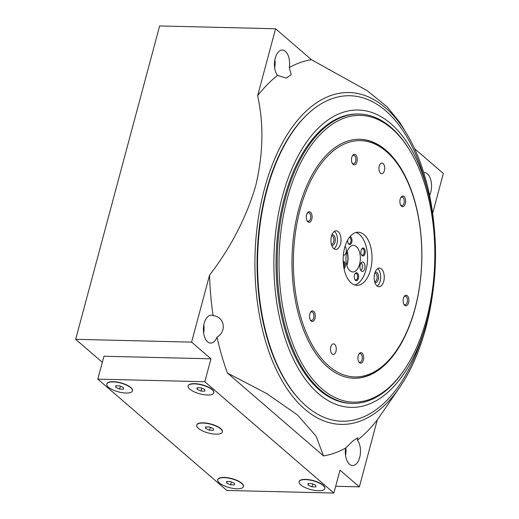 <?xml version="1.0" encoding="UTF-8"?>
<svg xmlns="http://www.w3.org/2000/svg" width="519" height="519" viewBox="0 0 519 519"><rect width="100%" height="100%" fill="white"/><g stroke="black" fill="none" stroke-linecap="round" stroke-linejoin="round"><path stroke-width="0.78" d="M203.078 423.043A13.28 4.541 15 0 1 216.462 426.294A13.28 4.541 15 0 1 222.353 432.048A13.28 4.541 15 0 1 208.353 432.995A13.28 4.541 15 0 1 196.701 425.171A13.28 4.541 15 0 1 203.078 423.043M213.393 430.322L209.533 430.232L205.667 428.512L205.66 426.89L209.52 426.988L213.387 428.7L213.393 430.322M224.124 477.649A13.28 4.541 15 0 1 237.514 480.899A13.28 4.541 15 0 1 243.405 486.653A13.28 4.541 15 0 1 229.404 487.607A13.28 4.541 15 0 1 217.753 479.783A13.28 4.541 15 0 1 224.124 477.649M234.445 484.934L230.585 484.843L226.719 483.124L226.712 481.502L230.572 481.593L234.439 483.312L234.445 484.934M113.142 381.913A13.28 4.541 15 0 1 126.532 385.163A13.28 4.541 15 0 1 132.423 390.917A13.28 4.541 15 0 1 118.423 391.864A13.28 4.541 15 0 1 106.771 384.041A13.28 4.541 15 0 1 113.142 381.913M123.464 389.198L119.604 389.101L115.737 387.388L115.731 385.76L119.591 385.857L123.457 387.57L123.464 389.198M305.503 479.621A13.28 4.541 15 0 1 318.887 482.871A13.28 4.541 15 0 1 324.777 488.626A13.28 4.541 15 0 1 310.777 489.573A13.28 4.541 15 0 1 299.126 481.749A13.28 4.541 15 0 1 305.503 479.621M315.818 486.906L311.958 486.809L308.091 485.096L308.085 483.474L311.945 483.565L315.812 485.284L315.818 486.906M194.521 383.885A13.28 4.541 15 0 1 207.905 387.129A13.28 4.541 15 0 1 213.796 392.883A13.28 4.541 15 0 1 199.796 393.837A13.28 4.541 15 0 1 188.144 386.013A13.28 4.541 15 0 1 194.521 383.885M204.836 391.164L200.976 391.073L197.11 389.354L197.103 387.732L200.963 387.823L204.83 389.542L204.836 391.164M432.599 293.748A165.983 90.131 -88.6 0 1 400.311 386.454L377.307 419.871L359.362 486.848L340.003 470.149L333.873 493.05L226.855 490.461L97.806 379.136L103.943 356.235L210.961 358.824L191.602 342.125L75.67 339.322L102.314 362.307M359.362 486.848L335.683 486.277M377.307 419.871A198.913 108.01 -88.6 0 1 357.442 440.17L357.708 437.783L352.758 441.059L345.654 448.072A198.913 108.01 -88.6 0 1 323.506 455.916L316.155 436.265L297.556 415.025L266.643 393.532L227.458 373.057A198.913 108.01 -88.6 0 1 217.039 337.123C227.043 331.466 224.429 316.486 213.121 315.669A198.913 108.01 -88.6 0 1 209.546 275.154C230.76 247.628 246.123 217.941 255.627 186.087C263.263 154.266 263.931 124.151 257.625 95.73A198.913 108.01 -88.6 0 1 277.49 75.43L286.125 78.038L291.243 74.768L289.278 67.535A198.913 108.01 -88.6 0 1 311.426 59.685L367.134 90.637L387.193 106.862L399.941 122.601L406.442 133.312A165.983 90.131 -88.6 0 1 434.202 227.478M400.311 386.454A165.983 90.131 -88.6 0 1 304.744 409.128A165.983 90.131 -88.6 0 1 270.97 168.292A165.983 90.131 -88.6 0 1 406.442 133.312M414.584 148.681L443.33 173.476L432.638 213.38M257.625 95.73L275.57 28.759L159.638 25.95L75.67 339.322M275.57 28.759L311.426 59.685M191.602 342.125L209.546 275.154M227.458 373.057L323.506 455.916M423.699 172.542A13.942 7.571 -88.6 0 1 424.302 172.516A13.942 7.571 -88.6 0 1 427.358 173.794A13.942 7.571 -88.6 0 1 429.583 195.468M277.49 75.43A13.942 7.571 -88.6 0 1 274.875 59.73A13.942 7.571 -88.6 0 1 282.349 50.058A13.942 7.571 -88.6 0 1 285.405 51.342A13.942 7.571 -88.6 0 1 289.278 67.535M357.442 440.17A13.942 7.571 -88.6 0 1 360.056 455.877A13.942 7.571 -88.6 0 1 352.583 465.549A13.942 7.571 -88.6 0 1 349.527 464.265A13.942 7.571 -88.6 0 1 345.654 448.072M217.039 337.123A13.942 7.571 -88.6 0 1 210.63 343.091A13.942 7.571 -88.6 0 1 207.574 341.807A13.942 7.571 -88.6 0 1 203.63 326.075A13.942 7.571 -88.6 0 1 211.304 315.215A13.942 7.571 -88.6 0 1 213.121 315.669M97.806 379.136L204.823 381.725L210.961 358.824M204.823 381.725L333.873 493.05M203.818 324.952A13.942 7.571 -88.6 0 1 203.623 333.01M274.668 67.846A13.942 7.571 91.4 0 0 274.862 59.789M345.829 447.878A13.942 7.571 -88.6 0 1 345.576 455.461M196.74 425.055A13.28 4.541 15 0 1 196.766 424.931A13.28 4.541 15 0 1 203.143 422.803A13.28 4.541 15 0 1 216.527 426.047A13.28 4.541 15 0 1 222.417 431.802A13.28 4.541 15 0 1 222.379 431.925M217.792 479.66A13.28 4.541 15 0 1 217.818 479.537A13.28 4.541 15 0 1 224.189 477.409A13.28 4.541 15 0 1 237.579 480.659A13.28 4.541 15 0 1 243.469 486.413A13.28 4.541 15 0 1 243.43 486.53M106.81 383.924A13.28 4.541 15 0 1 106.836 383.801A13.28 4.541 15 0 1 113.207 381.673A13.28 4.541 15 0 1 126.597 384.923A13.28 4.541 15 0 1 132.488 390.677A13.28 4.541 15 0 1 132.449 390.794M299.165 481.632A13.28 4.541 15 0 1 299.191 481.509A13.28 4.541 15 0 1 305.568 479.381A13.28 4.541 15 0 1 318.951 482.631A13.28 4.541 15 0 1 324.842 488.385A13.28 4.541 15 0 1 324.803 488.502M188.183 385.896A13.28 4.541 15 0 1 188.209 385.773A13.28 4.541 15 0 1 194.586 383.645A13.28 4.541 15 0 1 207.97 386.889A13.28 4.541 15 0 1 213.86 392.643A13.28 4.541 15 0 1 213.828 392.766M201.755 388.173L200.976 391.073M197.544 387.745L197.11 389.354M312.736 483.916L311.958 486.809M308.526 483.481L308.091 485.096M120.376 386.207L119.604 389.101M116.165 385.773L115.737 387.388M231.357 481.943L230.585 484.843M227.147 481.509L226.719 483.124M210.312 427.332L209.533 430.232M206.101 426.903L205.667 428.512M356.002 232.493A26.56 14.422 -88.6 0 1 367.556 259.013A26.56 14.422 -88.6 0 1 354.73 284.95M345.031 246.434A4.697 2.55 -88.6 0 1 346.186 252.02A4.697 2.55 -88.6 0 1 343.357 255.251M343.195 261.336A3.983 2.16 -88.6 0 1 345.323 264.353A3.983 2.16 -88.6 0 1 344.091 268.9M362.093 255.633A3.983 2.16 -88.6 0 1 361.594 255.017A3.983 2.16 -88.6 0 1 361.737 248.945A3.983 2.16 -88.6 0 1 364.559 249.049A3.983 2.16 -88.6 0 1 364.831 254.206A3.983 2.16 -88.6 0 1 362.093 255.633M355.47 280.344A3.983 2.16 -88.6 0 1 354.97 279.735A3.983 2.16 -88.6 0 1 355.113 273.662A3.983 2.16 -88.6 0 1 357.935 273.766A3.983 2.16 -88.6 0 1 358.214 278.924A3.983 2.16 -88.6 0 1 355.47 280.344M350.02 236.625A3.983 2.16 -88.6 0 1 351.914 241.562A3.983 2.16 -88.6 0 1 348.865 244.215A3.983 2.16 -88.6 0 1 348.359 243.606A3.983 2.16 -88.6 0 1 347.698 240.031M361.347 271.002A4.697 2.55 -88.6 0 1 359.978 266.104A4.697 2.55 -88.6 0 1 362.165 262.101A4.697 2.55 -88.6 0 1 365.039 266.798A4.697 2.55 -88.6 0 1 361.938 271.353A4.697 2.55 -88.6 0 1 361.347 271.002M349.91 270.717A13.28 7.208 -88.6 0 1 346.154 255.731A13.28 7.208 -88.6 0 1 353.458 245.39A13.28 7.208 -88.6 0 1 360.342 258.838A13.28 7.208 -88.6 0 1 352.816 271.943A13.28 7.208 -88.6 0 1 349.91 270.717M347.172 251.54A13.28 7.208 -88.6 0 1 346.835 265.501M347.055 251.884A12.917 7.013 -88.6 0 1 346.731 265.144M361.062 262.938A3.983 2.16 -88.6 0 1 362.424 266.734A3.983 2.16 -88.6 0 1 360.88 270.464M349.449 237.339A3.263 1.771 -88.6 0 1 351 240.764A3.263 1.771 -88.6 0 1 349.151 243.852A3.263 1.771 -88.6 0 1 348.437 243.554A3.263 1.771 -88.6 0 1 348.191 243.294M354.931 273.961A3.263 1.771 -88.6 0 1 355.917 273.455A3.263 1.771 -88.6 0 1 357.61 276.757A3.263 1.771 -88.6 0 1 355.762 279.981A3.263 1.771 -88.6 0 1 355.041 279.683A3.263 1.771 -88.6 0 1 354.801 279.423M361.555 249.25A3.263 1.771 -88.6 0 1 362.541 248.737A3.263 1.771 -88.6 0 1 364.234 252.046A3.263 1.771 -88.6 0 1 362.379 255.264A3.263 1.771 -88.6 0 1 361.665 254.965A3.263 1.771 -88.6 0 1 361.425 254.712M343.234 262.212A3.263 1.771 -88.6 0 1 343.838 267.583M287.241 198.641A143.413 77.869 -88.6 0 1 409.913 150.62A143.413 77.869 -88.6 0 1 404.619 369.333A143.413 77.869 -88.6 0 1 307.436 372.318A143.413 77.869 -88.6 0 1 287.241 198.641M298.853 208.664A119.506 64.894 -88.6 0 1 359.816 139.287A119.506 64.894 -88.6 0 1 421.804 260.33A119.506 64.894 -88.6 0 1 354.036 378.234A119.506 64.894 -88.6 0 1 298.853 208.664M359.596 139.28A119.506 64.894 -88.6 0 1 400.636 168.63L401.265 169.661A118.183 64.174 -88.6 0 1 396.899 349.897A118.183 64.174 -88.6 0 1 316.811 352.356A118.183 64.174 -88.6 0 1 300.17 209.235A118.183 64.174 -88.6 0 1 401.265 169.661M396.899 349.897L396.224 350.896A119.506 64.894 -88.6 0 1 353.809 378.228M379.233 166.151A5.313 2.887 -88.6 0 1 381.945 163.07A5.313 2.887 -88.6 0 1 384.702 168.448A5.313 2.887 -88.6 0 1 381.686 173.69A5.313 2.887 -88.6 0 1 379.233 166.151M374.692 273.526A9.297 5.047 -88.6 0 1 379.434 268.128A9.297 5.047 -88.6 0 1 384.255 277.542A9.297 5.047 -88.6 0 1 378.987 286.715A9.297 5.047 -88.6 0 1 374.692 273.526M331.466 236.229A9.297 5.047 -88.6 0 1 336.202 230.838A9.297 5.047 -88.6 0 1 341.028 240.252A9.297 5.047 -88.6 0 1 335.754 249.418A9.297 5.047 -88.6 0 1 331.466 236.229M351.791 157.393A5.313 2.887 -88.6 0 1 352.609 155.518A5.313 2.887 -88.6 0 1 356.559 156.018A5.313 2.887 -88.6 0 1 356.378 163.316A5.313 2.887 -88.6 0 1 352.414 163.621A5.313 2.887 -88.6 0 1 351.791 157.393M358.233 355.703A5.313 2.887 -88.6 0 1 359.051 353.835A5.313 2.887 -88.6 0 1 362.995 354.334A5.313 2.887 -88.6 0 1 362.82 361.633A5.313 2.887 -88.6 0 1 358.856 361.938A5.313 2.887 -88.6 0 1 358.233 355.703M309.843 313.956A5.313 2.887 -88.6 0 1 310.654 312.088A5.313 2.887 -88.6 0 1 314.605 312.587A5.313 2.887 -88.6 0 1 314.43 319.886A5.313 2.887 -88.6 0 1 310.459 320.191A5.313 2.887 -88.6 0 1 309.843 313.956M400.188 199.134A5.313 2.887 -88.6 0 1 400.999 197.265A5.313 2.887 -88.6 0 1 404.95 197.765A5.313 2.887 -88.6 0 1 404.775 205.063A5.313 2.887 -88.6 0 1 400.804 205.368A5.313 2.887 -88.6 0 1 400.188 199.134M306.619 214.801A5.313 2.887 -88.6 0 1 307.436 212.933A5.313 2.887 -88.6 0 1 311.387 213.426A5.313 2.887 -88.6 0 1 311.205 220.731A5.313 2.887 -88.6 0 1 307.242 221.036A5.313 2.887 -88.6 0 1 306.619 214.801M403.406 298.295A5.313 2.887 -88.6 0 1 404.223 296.427A5.313 2.887 -88.6 0 1 408.168 296.92A5.313 2.887 -88.6 0 1 407.992 304.225A5.313 2.887 -88.6 0 1 404.029 304.523A5.313 2.887 -88.6 0 1 403.406 298.295M330.791 346.945A5.313 2.887 -88.6 0 1 333.503 343.857A5.313 2.887 -88.6 0 1 336.26 349.242A5.313 2.887 -88.6 0 1 333.243 354.477A5.313 2.887 -88.6 0 1 330.791 346.945M344.687 247.641A26.56 14.422 -88.6 0 1 358.24 232.227A26.56 14.422 -88.6 0 1 372.013 259.124A26.56 14.422 -88.6 0 1 356.955 285.327A26.56 14.422 -88.6 0 1 344.687 247.641M423.919 331.394L421.778 338.064A162.784 88.392 -88.6 0 1 300.495 400.603L299.813 399.896A161.993 87.964 -88.6 0 1 266.396 190.564A161.993 87.964 -88.6 0 1 306.71 115.023L307.423 114.349A162.784 88.392 -88.6 0 1 425.541 182.688L427.358 189.448A148.719 80.756 -88.6 0 1 423.919 331.394A148.719 80.756 -88.6 0 1 315.727 391.157A148.719 80.756 -88.6 0 1 282.433 196.364A148.719 80.756 -88.6 0 1 355.139 110.067A148.719 80.756 -88.6 0 1 427.358 189.448M300.495 400.603A162.784 88.392 -88.6 0 1 266.909 190.259A162.784 88.392 -88.6 0 1 307.423 114.349M404.619 369.333L403.944 370.332A144.736 78.596 -88.6 0 1 352.31 403.425L351.194 403.399A144.736 78.596 -88.6 0 1 284.367 198.031A144.736 78.596 -88.6 0 1 358.201 114.011L359.317 114.037A144.736 78.596 -88.6 0 1 409.29 149.589L409.913 150.62M352.31 403.425A144.736 78.596 -88.6 0 1 285.482 198.057A144.736 78.596 -88.6 0 1 359.317 114.037M403.964 296.855A4.308 2.336 -88.6 0 1 405.248 296.2A4.308 2.336 -88.6 0 1 407.48 300.559A4.308 2.336 -88.6 0 1 405.041 304.802A4.308 2.336 -88.6 0 1 403.788 304.089M307.177 213.361A4.308 2.336 -88.6 0 1 308.461 212.706A4.308 2.336 -88.6 0 1 310.693 217.065A4.308 2.336 -88.6 0 1 308.254 221.308A4.308 2.336 -88.6 0 1 307.001 220.594M400.746 197.694A4.308 2.336 -88.6 0 1 402.03 197.038A4.308 2.336 -88.6 0 1 404.262 201.398A4.308 2.336 -88.6 0 1 401.816 205.647A4.308 2.336 -88.6 0 1 400.571 204.934M310.401 312.516A4.308 2.336 -88.6 0 1 311.679 311.861A4.308 2.336 -88.6 0 1 313.917 316.22A4.308 2.336 -88.6 0 1 311.471 320.47A4.308 2.336 -88.6 0 1 310.226 319.756M358.791 354.263A4.308 2.336 -88.6 0 1 360.076 353.608A4.308 2.336 -88.6 0 1 362.307 357.967A4.308 2.336 -88.6 0 1 359.868 362.217A4.308 2.336 -88.6 0 1 358.616 361.496M352.349 155.947A4.308 2.336 -88.6 0 1 353.634 155.291A4.308 2.336 -88.6 0 1 355.865 159.651A4.308 2.336 -88.6 0 1 353.426 163.9A4.308 2.336 -88.6 0 1 352.174 163.187M334.405 231.39A9.297 5.047 -88.6 0 1 337.46 240.161A9.297 5.047 -88.6 0 1 333.983 248.776M331.92 234.841A5.313 2.887 -88.6 0 1 335.293 240.109A5.313 2.887 -88.6 0 1 331.667 245.215M331.609 235.717A4.308 2.336 -88.6 0 1 331.673 235.717A4.308 2.336 -88.6 0 1 333.905 240.076A4.308 2.336 -88.6 0 1 331.466 244.326A4.308 2.336 -88.6 0 1 331.401 244.319M377.637 268.686A9.297 5.047 -88.6 0 1 380.687 277.457A9.297 5.047 -88.6 0 1 377.216 286.073M375.146 272.131A5.313 2.887 -88.6 0 1 378.526 277.406A5.313 2.887 -88.6 0 1 374.9 282.505M374.841 273.013A4.308 2.336 -88.6 0 1 374.906 273.013A4.308 2.336 -88.6 0 1 377.138 277.373A4.308 2.336 -88.6 0 1 374.692 281.616A4.308 2.336 -88.6 0 1 374.634 281.616"/></g></svg>
